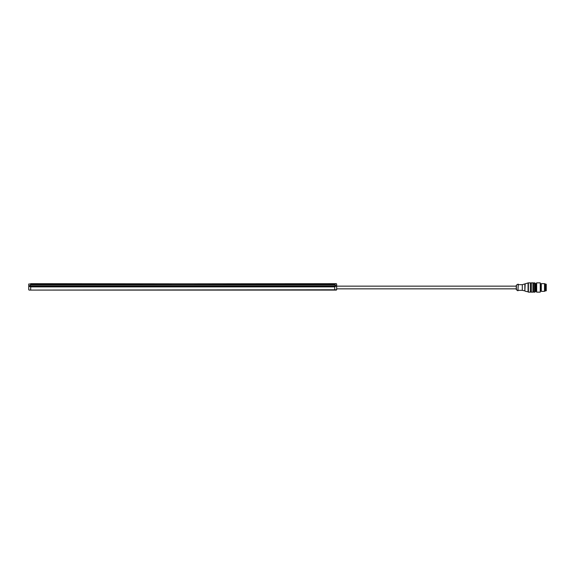 <?xml version="1.0" encoding="UTF-8"?>
<svg xmlns="http://www.w3.org/2000/svg" width="575" height="575" viewBox="0 0 575 575"><rect width="100%" height="100%" fill="white"/><g stroke="black" fill="none" stroke-linecap="round" stroke-linejoin="round"><path stroke-width="0.86" d="M30.676 284.754L334.729 284.754L336.167 285.861L334.729 286.889L30.676 286.889L29.239 286.249L30.676 284.754L30.676 284.007L28.75 284.007L336.332 283.683M30.676 283.683L336.655 284.007L336.655 289.778L29.073 290.095L336.332 290.095M28.75 284.007L28.75 289.778M336.167 286.249L29.239 286.249M29.239 285.861L336.167 285.861M544.935 284.072L544.935 290.928L545.574 290.928L545.574 284.072L544.518 283.655L544.518 291.345L541.276 291.345L541.276 283.655L544.518 283.655M336.655 288.844L516.264 288.844L516.264 286.156L336.655 286.156M516.4 289.843L516.4 285.157L516.264 289.577L517.931 290.806L518.255 284.194L517.931 290.806M518.255 290.325L522.287 290.325L522.287 284.675L528.382 282.85L530.373 282.85L530.373 292.15L528.382 292.15L528.382 282.85M522.287 290.325L524.86 290.871L524.86 284.129M524.86 290.871L525.176 283.813M525.176 291.187L528.066 291.827L528.066 283.173M531.336 292.15L531.336 282.85L532.939 282.85L532.939 292.15L531.336 292.15M534.865 282.85L534.865 292.15L533.902 292.15L533.902 282.85L535.505 283.489L535.505 291.511L535.505 283.489M536.662 292.15L536.08 291.144L536.08 283.856L536.662 282.85L540.248 282.85L540.248 292.15L536.662 292.15L536.662 282.85M540.248 292.15L540.248 282.85M545.574 290.835L546.25 290.777L546.25 284.223L545.574 284.165M334.729 284.754L334.729 283.683M334.729 286.889L334.729 290.095M30.676 286.889L30.676 290.095M540.938 290.957L541.104 283.949L541.104 291.051L540.572 283.849M546.092 290.159L546.092 284.841M546.25 290.339L546.25 284.661M516.264 286.156L516.264 285.423M516.264 288.844L516.264 289.577M516.4 285.157L517.931 284.194M518.255 284.675L522.287 284.675M531.336 282.943L530.373 282.943M531.336 292.057L530.373 292.057M533.902 282.943L532.939 282.943M533.902 292.057L532.939 292.057M534.865 292.15L535.505 291.511M536.08 284.488L535.505 284.488M536.08 290.512L535.505 290.512M544.935 290.928L544.518 291.345"/></g></svg>
